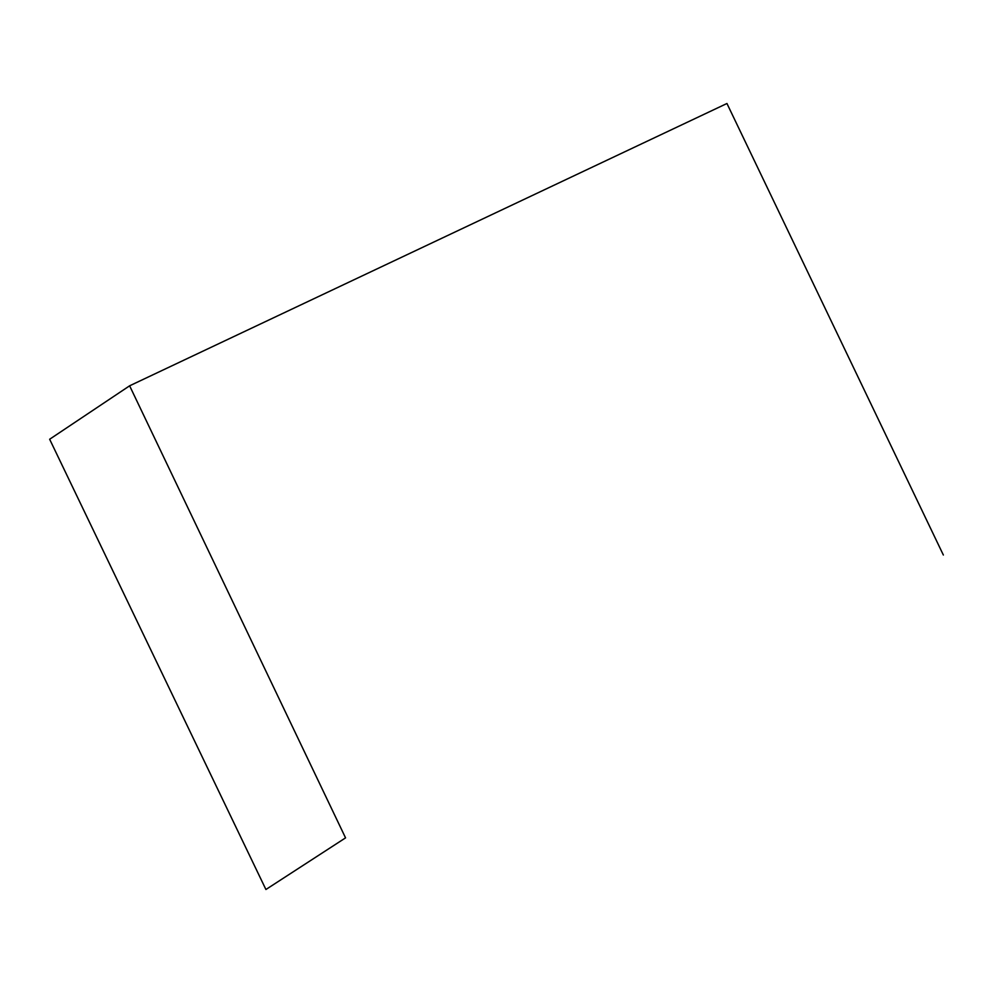 <?xml version="1.0" encoding="UTF-8"?>
<svg xmlns="http://www.w3.org/2000/svg" width="993" height="993" viewBox="0 0 993 993"><rect width="100%" height="100%" fill="white"/><g stroke="black" fill="none" stroke-linecap="round" stroke-linejoin="round"><path stroke-width="1.49" d="M129.624 385.805L49.65 439.254L265.913 889.505L345.552 837.869L129.624 385.805L726.95 103.495L943.35 555.013"/></g></svg>
